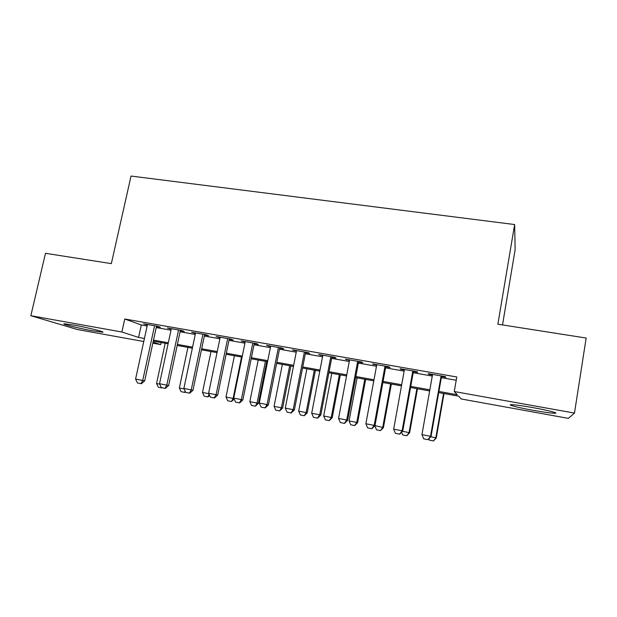 <?xml version="1.0" encoding="UTF-8"?>
<svg xmlns="http://www.w3.org/2000/svg" width="617" height="617" viewBox="0 0 617 617"><rect width="100%" height="100%" fill="white"/><g stroke="black" fill="none" stroke-linecap="round" stroke-linejoin="round"><path stroke-width="0.93" d="M74.025 325.151C88.331 327.681 107.119 332.393 102.221 332.17L92.527 330.789C78.799 328.36 59.803 323.655 64.523 323.809L74.025 325.151M533.219 407.667C548.459 410.374 559.974 413.436 554.529 413.259C550.372 413.089 543.045 412.071 532.564 410.205C517.848 407.582 506.164 404.536 511.555 404.675C515.457 404.814 522.684 405.809 533.219 407.667M502.516 324.935L515.149 249.577L514.64 224.542L131.028 176.053L111.345 263.629L45.488 253.302L30.85 315.703L121.881 332.008L138.578 337.422L144.424 338.471M514.64 224.542L497.873 324.203L586.15 338.039L574.481 413.074L568.38 418.372L461.261 398.983L458.616 396.168L438.71 392.582M161.122 342.543L160.682 344.587L152.846 343.168M143.761 341.525L77.218 329.486L30.85 315.703M156.44 326.578L160.366 327.265L157.782 326.3L143.53 323.809L147.363 324.989M180.303 330.758L184.267 331.452L181.838 330.519L167.361 327.982L171.225 329.17M204.551 335.008L208.554 335.71L206.279 334.792L191.563 332.216L195.466 333.419M229.185 339.327L233.226 340.036L231.113 339.142L216.158 336.527L220.107 337.738M254.219 343.715L258.292 344.433L256.356 343.561L241.154 340.9L245.142 342.127M279.663 348.173L283.774 348.898L282.008 348.057L266.567 345.35L270.585 346.584M305.531 352.708L309.68 353.433L308.091 352.623L292.389 349.87L296.453 351.119M331.823 357.312L336.01 358.053L334.615 357.266L318.65 354.474L322.745 355.724M358.554 362.002L362.788 362.742L361.585 361.986L345.343 359.148L349.484 360.413M385.741 366.768L390.013 367.516L389.011 366.791L372.498 363.899L376.678 365.179M413.39 371.611L417.701 372.367L416.907 371.673L400.109 368.735L401.035 369.444L404.336 370.023M438.903 391.456L457.297 394.764L454.266 391.54L456.781 376.979L124.757 319.012L141.308 324.966L147.147 325.992M156.217 327.581L171.009 330.18M180.087 331.776L195.257 334.437M204.335 336.034L219.891 338.764M228.976 340.36L244.926 343.16M254.011 344.756L270.377 347.633M279.455 349.222L296.245 352.176M305.322 353.765L322.544 356.788M331.614 358.384L349.284 361.485M358.354 363.081L376.478 366.259M385.54 367.855L404.143 371.118M413.197 372.707L432.278 376.062M441.325 377.65L456.218 380.265M441.517 376.54L445.867 377.303L445.289 376.648L428.198 373.655L428.915 374.334L432.471 374.959M124.757 319.012L121.881 332.008M454.266 391.54L574.481 413.074M153.51 340.106L168.31 342.774M177.395 344.409L192.581 347.14M201.666 348.775L217.238 351.574M226.331 353.209L242.296 356.086M251.389 357.721L267.77 360.667M276.863 362.302L293.669 365.326M302.754 366.961L319.992 370.061M329.077 371.696L346.762 374.881M355.839 376.509L373.987 379.779M383.064 381.406L401.682 384.761M410.745 386.389L429.848 389.828M153.07 342.119L160.682 344.587M429.648 390.947L410.544 387.507M401.482 385.872L382.856 382.517M373.786 380.874L355.639 377.604M346.561 375.969L328.869 372.784M319.783 371.141L302.546 368.033M293.453 366.398L276.647 363.367M267.562 361.724L251.173 358.778M242.088 357.135L226.115 354.258M217.022 352.615L201.45 349.808M192.357 348.173L177.179 345.435M168.094 343.792L153.286 341.124M141.308 324.966L138.578 337.422M429.008 373.794L428.915 374.334M401.127 368.912L401.035 369.444M373.717 364.115L373.624 364.639M346.769 359.395L346.669 359.919M320.262 354.752L320.161 355.269M294.186 350.186L294.085 350.703M268.542 345.697L268.441 346.206M243.306 341.278L243.206 341.787M218.472 336.928L218.372 337.43M194.039 332.656L193.939 333.149M169.991 328.445L169.883 328.938M146.314 324.295L146.206 324.789M423.663 438.834L428.028 439.682L423.663 438.834L421.951 434.638L432.563 374.419M441.101 375.915L430.527 436.304L431.036 436.443L428.028 439.682M441.61 376L431.036 436.443M421.951 434.638L430.527 436.304L427.943 439.666M430.72 436.782L435.841 437.769L443.561 393.453M433.396 440.931L429.363 440.145L433.473 440.947L435.841 437.769L436.281 437.893L444.009 393.538M428.823 438.826L429.363 440.145M433.473 440.947L436.281 437.893M395.404 433.311L399.723 434.16L395.404 433.311L393.677 429.154L404.436 369.49M412.819 370.964L402.107 430.789L402.77 430.959L399.723 434.16M413.49 371.079L402.77 430.959M393.677 429.154L402.107 430.789L399.615 434.137M367.632 427.889L371.904 428.73L367.632 427.889L365.881 423.763L376.779 364.647M385.023 366.089L374.172 425.368L374.982 425.568L371.904 428.73M385.841 366.236L374.982 425.568M365.881 423.763L374.172 425.368L371.766 428.699M340.322 422.56L344.556 423.393L340.322 422.56L338.556 418.457L349.584 359.888M357.698 361.307L346.708 420.038L347.664 420.27L344.556 423.393M358.654 361.477L347.664 420.27M338.556 418.457L346.708 420.038L344.394 423.355M313.475 417.323L317.662 418.141L313.475 417.323L311.693 413.243L322.845 355.207M330.82 356.603L319.706 414.801L320.801 415.056L317.662 418.141M331.923 356.796L320.801 415.056M311.693 413.243L319.706 414.801L317.477 418.102M402.454 431.291L409.056 432.571L416.876 388.648M406.696 435.718L402.724 434.946L406.796 435.741L409.056 432.571L409.642 432.725L417.47 388.749M401.59 432.201L402.724 434.946M406.796 435.741L409.642 432.725M374.935 425.607L382.702 427.458L390.623 383.913M380.419 430.589L376.517 429.825L380.542 430.612L382.702 427.458L383.419 427.635L391.348 384.044M374.881 425.938L376.517 429.825M380.542 430.612L383.419 427.635M357.112 377.874L349.075 420.925L356.773 422.421L364.786 379.254M354.567 425.537L350.726 424.789L354.713 425.568L356.773 422.421L357.621 422.622L365.634 379.409M349.075 420.925L350.726 424.789M354.713 425.568L357.621 422.622M331.799 373.308L323.67 415.997L331.252 417.47L339.358 374.673M329.123 420.57L325.344 419.838L329.285 420.609L331.252 417.47L332.224 417.694L340.329 374.843M323.67 415.997L325.344 419.838M329.285 420.609L332.224 417.694M287.075 412.171L291.216 412.981L287.075 412.171L285.278 408.122L296.553 350.603M304.397 351.975L293.16 409.649L294.386 409.927L291.216 412.981M305.631 352.191L294.386 409.927M285.278 408.122L293.16 409.649L291.008 412.935M306.888 368.819L298.674 411.146L306.132 412.588L314.323 370.161M304.081 415.681L300.356 414.956L304.266 415.719L306.132 412.588L307.227 412.842L315.418 370.354M298.674 411.146L300.356 414.956M304.266 415.719L307.227 412.842M261.114 407.104L265.21 407.906L261.114 407.104L259.294 403.078L270.686 346.075M278.398 347.425L267.045 404.582L268.41 404.891L265.21 407.906M279.763 347.664L268.41 404.891M259.294 403.078L267.045 404.582L264.978 407.86M282.362 364.392L274.064 406.364L281.406 407.791L289.682 365.719M279.424 410.868L275.76 410.151L279.632 410.914L281.406 407.791L282.625 408.061L290.892 365.935M274.064 406.364L275.76 410.151M279.632 410.914L282.625 408.061M235.571 402.114L239.627 402.909L235.571 402.114L233.743 398.127L245.242 341.617M252.831 342.944L241.363 399.6L242.859 399.932L239.627 402.909M254.32 343.206L242.859 399.932M233.743 398.127L241.363 399.6L239.381 402.862M258.207 360.043L249.839 401.659L257.065 403.063L265.418 361.338M255.153 406.133L251.543 405.423L255.376 406.179L257.065 403.063L258.392 403.356L266.745 361.577M249.839 401.659L251.543 405.423M255.376 406.179L258.392 403.356M210.451 397.209L214.461 397.996L210.451 397.209L208.608 393.245L220.207 337.237M227.673 338.54L216.104 394.703L217.716 395.05L214.461 397.996M229.285 338.826L217.716 395.05M208.608 393.245L216.104 394.703L214.192 397.942M234.429 355.754L225.984 397.032L233.103 398.412L241.525 357.035M231.259 401.466L227.704 400.772L231.498 401.513L233.103 398.412L233.959 398.597M225.984 397.032L227.704 400.772M231.498 401.513L234.175 399.06M185.725 392.389L189.704 393.168L185.725 392.389L183.874 388.448L195.574 332.918M202.924 334.206L191.247 389.882L192.982 390.252L189.704 393.168M204.651 334.514L192.982 390.252M183.874 388.448L191.247 389.882L189.411 393.106M204.482 396.237L207.983 396.924L204.482 396.237M211.006 351.536L202.492 392.466L208.816 393.7M202.492 392.466L204.219 396.183M207.983 396.924L209.626 395.443M209.155 394.425L207.721 396.87M161.399 387.638L165.333 388.409L161.399 387.638L159.533 383.728L171.333 328.676M178.568 329.941L166.798 385.131L168.642 385.532L165.333 388.409M180.411 330.265L168.642 385.532M159.533 383.728L166.798 385.131L165.024 388.348M181.375 391.726L184.815 392.397L181.375 391.726M187.93 347.371L179.346 387.977L184.082 388.895M179.346 387.977L181.097 391.672M184.815 392.397L185.462 391.826M185.177 391.217L184.537 392.343M137.46 382.964L141.355 383.728L137.46 382.964L135.586 379.077L147.471 324.496M154.589 325.745L142.728 380.465L144.686 380.882L141.355 383.728M156.541 326.084L144.686 380.882M135.586 379.077L142.728 380.465L141.031 383.666M158.608 387.283L162.001 387.946L158.608 387.283M165.209 343.276L156.556 383.55L159.749 384.167M156.556 383.55L158.314 387.221M102.221 332.17L102.322 331.699M554.529 413.259L554.66 412.418"/></g></svg>

